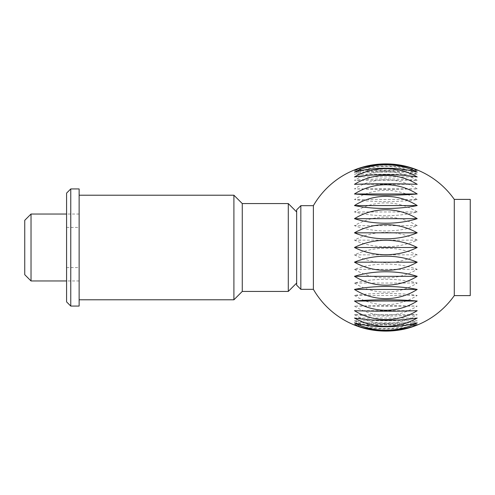 <?xml version="1.0" encoding="UTF-8"?>
<svg xmlns="http://www.w3.org/2000/svg" width="495" height="495" viewBox="0 0 495 495"><rect width="100%" height="100%" fill="white"/><g stroke="black" fill="none" stroke-linecap="round" stroke-linejoin="round"><path stroke-width="0.37" stroke-dasharray="2.48 1.86" d="M454.286 295.608L454.286 199.392M313.385 289.334L313.385 205.666M417.211 225.652A57.804 53.448 0 0 0 354.463 225.652A57.804 33.06 180 0 0 417.211 225.652L354.463 225.652M417.211 199.559A57.804 57.804 0 0 0 354.463 199.559A57.804 13.068 180 0 0 417.211 199.559L354.463 199.559M417.211 180.335A57.804 53.875 180 0 0 354.463 180.335A57.804 8.799 180 0 1 417.211 180.335L354.463 180.335M417.211 170.732A57.804 42.23 180 0 0 354.463 170.732A57.804 29.403 180 0 1 417.211 170.732L354.463 170.732M417.211 174.209A57.804 48.937 180 0 0 354.463 174.209A57.804 19.454 180 0 1 417.211 174.209L354.463 174.209M417.211 188.886A57.804 56.869 180 0 0 354.463 188.886A57.804 2.172 180 0 0 417.211 188.886L354.463 188.886M417.211 211.959A57.804 56.647 0 0 0 354.463 211.959A57.804 23.488 180 0 0 417.211 211.959L354.463 211.959M417.211 240.131A57.804 48.312 0 0 0 354.463 240.131A57.804 41.431 180 0 0 417.211 240.131L354.463 240.131M300.836 289.334L300.836 205.666M296.654 285.151L296.654 209.849M79.132 188.935L79.132 306.065M31.024 280.962L31.024 214.038M470.25 295.608L470.25 199.392M24.75 220.312L24.75 274.688M417.211 310.674L354.463 310.674M417.211 322.87L354.463 322.87M354.463 324.268A57.804 42.23 0 0 0 417.211 324.268L354.463 324.268A57.804 29.403 0 0 0 417.211 324.268M354.463 314.665A57.804 53.875 0 0 0 417.211 314.665L354.463 314.665A57.804 8.799 0 0 0 417.211 314.665M354.463 295.441A57.804 57.804 180 0 0 417.211 295.441L354.463 295.441A57.804 13.068 0 0 1 417.211 295.441M354.463 269.348A57.804 53.448 180 0 0 417.211 269.348L354.463 269.348A57.804 33.06 0 0 1 417.211 269.348M417.211 170.033L354.463 170.033M417.211 176.95L354.463 176.95M417.211 184.326L354.463 184.326M417.211 172.13L354.463 172.13M354.463 254.869A57.804 48.312 180 0 0 417.211 254.869L354.463 254.869A57.804 41.431 0 0 1 417.211 254.869M354.463 283.041A57.804 56.647 180 0 0 417.211 283.041L354.463 283.041A57.804 23.488 0 0 1 417.211 283.041M354.463 306.114A57.804 56.869 0 0 0 417.211 306.114L354.463 306.114A57.804 2.172 0 0 1 417.211 306.114M354.463 320.791A57.804 48.937 0 0 0 417.211 320.791L354.463 320.791A57.804 19.454 0 0 0 417.211 320.791M417.211 324.968L354.463 324.968M417.211 318.05L354.463 318.05M66.584 193.118L66.584 301.882M296.654 247.5L296.654 283.053L296.654 247.5M70.766 188.935L70.766 306.065M233.906 195.209L233.906 299.791M242.272 203.575L242.272 291.425M288.288 203.575L288.288 291.425M66.584 247.5L66.584 267.578L66.584 247.5M66.584 267.578L79.132 267.578M79.132 280.962L66.584 280.962M79.132 214.038L66.584 214.038M66.584 227.422L79.132 227.422"/><path stroke-width="0.74" d="M454.286 199.392L454.286 295.608L470.25 295.608L470.25 199.392L454.286 199.392A83.661 83.661 0 0 0 407.787 166.766A57.804 38.288 180 0 1 417.211 170.033A57.804 34 180 0 0 354.463 170.033A57.804 38.288 180 0 1 363.887 166.766A57.804 38.288 180 0 1 407.787 166.766M363.887 166.766A83.661 83.661 0 0 0 313.385 205.666L313.385 289.334L300.836 289.334L300.836 205.666L296.654 209.849L296.654 285.151L300.836 289.334M354.463 247.5A57.804 45.076 0 0 1 417.211 247.5L354.463 247.5A57.804 45.076 180 0 0 417.211 247.5M417.211 172.13A57.804 24.54 180 0 0 354.463 172.13A57.804 45.794 180 0 1 417.211 172.13M417.211 184.326A57.804 3.329 180 0 0 354.463 184.326A57.804 55.626 180 0 1 417.211 184.326M417.211 205.567A57.804 18.358 180 0 1 354.463 205.567A57.804 57.482 0 0 1 417.211 205.567L354.463 205.567M417.211 232.823A57.804 37.416 180 0 1 354.463 232.823A57.804 51.109 0 0 1 417.211 232.823L354.463 232.823M417.211 218.672A57.804 28.401 180 0 1 354.463 218.672A57.804 55.298 0 0 1 417.211 218.672L354.463 218.672M417.211 193.978A57.804 7.654 180 0 1 354.463 193.978A57.804 57.593 180 0 1 417.211 193.978L354.463 193.978M417.211 176.95A57.804 14.188 180 0 0 354.463 176.95A57.804 51.641 180 0 1 417.211 176.95M31.024 280.962L24.75 274.688L24.75 220.312L31.024 214.038L31.024 280.962L66.584 280.962M354.463 262.177A57.804 37.416 0 0 1 417.211 262.177L354.463 262.177A57.804 51.109 180 0 0 417.211 262.177M354.463 289.433A57.804 18.358 0 0 1 417.211 289.433L354.463 289.433A57.804 57.482 180 0 0 417.211 289.433M354.463 310.674A57.804 3.329 0 0 0 417.211 310.674A57.804 55.626 0 0 1 354.463 310.674M354.463 322.87A57.804 24.54 0 0 0 417.211 322.87A57.804 45.794 0 0 1 354.463 322.87M354.463 324.968A57.804 34 0 0 0 417.211 324.968A57.804 38.288 0 0 1 407.787 328.235A57.804 38.288 0 0 1 363.887 328.235A57.804 38.288 0 0 1 354.463 324.968M354.463 318.05A57.804 14.188 0 0 0 417.211 318.05A57.804 51.641 0 0 1 354.463 318.05M354.463 301.022A57.804 7.654 0 0 1 417.211 301.022L354.463 301.022A57.804 57.593 0 0 0 417.211 301.022M354.463 276.328A57.804 28.401 0 0 1 417.211 276.328L354.463 276.328A57.804 55.298 180 0 0 417.211 276.328M70.766 306.065L70.766 188.935L79.132 188.935L79.132 306.065L70.766 306.065L66.584 301.882L66.584 193.118L70.766 188.935M79.132 299.791L233.906 299.791L233.906 195.209L242.272 203.575L288.288 203.575L288.288 291.425L242.272 291.425L242.272 203.575M66.584 214.038L31.024 214.038M313.385 205.666L300.836 205.666M313.385 289.334A83.661 83.661 0 0 0 363.887 328.235M407.787 328.235A83.661 83.661 0 0 0 454.286 295.608M242.272 291.425L233.906 299.791M296.654 283.053L288.288 291.425M296.654 211.947L288.288 203.575M79.132 195.209L233.906 195.209"/></g></svg>
